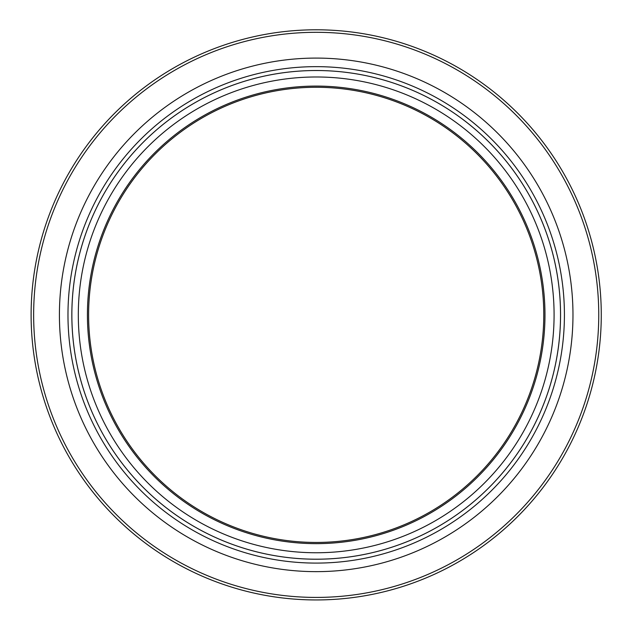 <?xml version="1.0" encoding="UTF-8"?>
<svg xmlns="http://www.w3.org/2000/svg" width="632" height="632" viewBox="0 0 632 632"><rect width="100%" height="100%" fill="white"/><g stroke="black" fill="none" stroke-linecap="round" stroke-linejoin="round"><path stroke-width="0.95" d="M257.003 534.617A227.583 227.583 0 0 1 155.48 153.726A227.583 227.583 0 0 1 536.102 256.252A227.583 227.583 0 0 1 257.003 534.617M249.411 562.804A256.774 256.774 0 0 1 134.869 133.06A256.774 256.774 0 0 1 564.313 248.739A256.774 256.774 0 0 1 249.411 562.804M242.048 590.138A285.079 285.079 0 0 0 591.655 241.448A285.079 285.079 0 0 0 114.882 113.017A285.079 285.079 0 0 0 242.048 590.138M316.197 70.515A244.355 244.355 0 0 1 560.552 314.87A244.355 244.355 0 0 1 316.197 559.217A244.355 244.355 0 0 1 71.843 314.87A244.355 244.355 0 0 1 316.197 70.515M316.197 559.202A244.331 244.331 0 0 1 104.596 192.697A244.331 244.331 0 0 1 527.799 192.697A244.331 244.331 0 0 1 316.197 559.202M316.197 552.755A237.885 237.885 0 0 0 522.214 195.928A237.885 237.885 0 0 0 110.181 195.928A237.885 237.885 0 0 0 316.197 552.755M316.197 543.646A228.784 228.784 0 0 0 514.329 200.478A228.784 228.784 0 0 0 118.066 200.478A228.784 228.784 0 0 0 316.197 543.646M251.639 554.548A248.218 248.218 0 0 1 76.519 250.312A248.218 248.218 0 0 1 380.756 75.192A248.218 248.218 0 0 1 555.876 379.429A248.218 248.218 0 0 1 251.639 554.548M242.704 587.697A282.559 282.559 0 0 1 116.659 114.811A282.559 282.559 0 0 1 589.221 242.096A282.559 282.559 0 0 1 242.704 587.697"/></g></svg>
